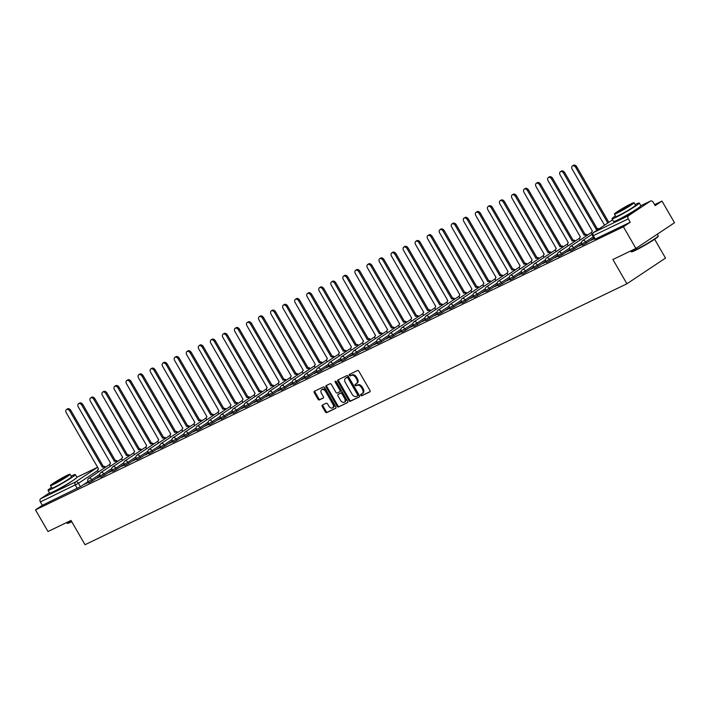 <?xml version="1.0" encoding="UTF-8"?>
<svg xmlns="http://www.w3.org/2000/svg" width="710" height="710" viewBox="0 0 710 710"><rect width="100%" height="100%" fill="white"/><g stroke="black" fill="none" stroke-linecap="round" stroke-linejoin="round"><path stroke-width="1.06" d="M360.804 395.266A0.87 0.586 -123.7 0 0 361.763 395.763L369.821 391.885A1.234 0.834 -123.7 0 0 369.954 390.456L358.861 371.223A1.234 0.834 -123.7 0 0 357.485 370.522L349.427 374.401A0.87 0.586 -123.7 0 0 350.296 375.892L351.335 375.395A3.958 2.68 -123.7 0 1 355.737 377.64L356.66 379.246A3.958 2.68 -123.7 0 1 356.429 383.711A3.958 2.68 -123.7 0 1 356.207 383.835L355.169 384.332A0.87 0.586 -123.7 0 0 356.029 385.832L357.068 385.326A3.958 2.68 -123.7 0 1 361.47 387.58L362.393 389.178A3.958 2.68 -123.7 0 1 362.162 393.642A3.958 2.68 -123.7 0 1 361.94 393.766L360.902 394.263A0.87 0.586 -123.7 0 0 360.804 395.266M361.461 393.997A0.87 0.586 -123.7 0 0 362.535 395.248L370.087 391.609M349.986 374.135A0.87 0.586 -123.7 0 0 351.068 375.386L352.107 374.88L351.335 375.395M355.719 384.066A0.87 0.586 -123.7 0 0 356.802 385.317L357.84 384.811L357.068 385.326M619.821 218.911A9.825 0.683 -30 0 0 621.516 218.156A9.825 0.683 -30 0 0 635.503 209.849M55.85 490.459A9.825 0.683 -30 0 0 57.537 489.714A9.825 0.683 -30 0 0 71.532 481.407M322.384 405.099A1.234 0.834 -123.7 0 0 322.242 406.537L325.358 411.924A1.234 0.834 -123.7 0 0 326.733 412.634L335.67 408.321A1.234 0.834 -123.7 0 0 335.812 406.892L324.719 387.669A1.234 0.834 -123.7 0 0 323.343 386.959L314.397 391.272A1.234 0.834 -123.7 0 0 314.255 392.701L318.018 399.215A1.234 0.834 -123.7 0 0 319.393 399.925L323.219 398.079A1.234 0.834 -123.7 0 0 323.361 396.642L321.497 393.411A3.31 2.236 -123.7 0 1 321.692 389.683A3.31 2.236 -123.7 0 1 325.553 391.458L332.857 404.123A3.31 2.236 -123.7 0 1 332.662 407.851A3.31 2.236 -123.7 0 1 328.801 406.067L327.585 403.963A1.234 0.834 -123.7 0 0 326.209 403.262L322.384 405.099M628.581 215.662L650.422 201.116A2.52 1.846 64.3 0 1 650.582 201.019A2.52 1.846 64.3 0 1 653.218 202.261L655.17 205.634L661.995 201.09L674.5 222.745L635.911 248.438L612.908 259.514L626.912 283.787L85.022 544.703L71.009 520.439L48.005 531.524L35.5 509.869L623.416 226.783L630.24 222.239L628.297 218.866L592.681 235.933L594.625 239.314L595.264 239.075L593.32 235.702A2.52 1.846 64.3 0 1 593.604 232.498L628.581 215.662A2.52 1.846 64.3 0 0 628.297 218.866M635.911 248.438L623.416 226.783M348.93 400.582A1.234 0.834 -123.7 0 0 350.305 401.283L359.242 396.979A1.234 0.834 -123.7 0 0 359.384 395.541L348.282 376.318A1.234 0.834 -123.7 0 0 346.915 375.617L337.969 379.921A1.234 0.834 -123.7 0 0 337.827 381.35L348.93 400.582L349.702 400.067A1.234 0.834 -123.7 0 0 351.068 400.768L359.517 396.704M347.456 402.65L338.519 406.954A1.234 0.834 -123.7 0 1 337.143 406.253L326.041 387.03A1.234 0.834 -123.7 0 1 326.183 385.592L330.008 383.755A1.234 0.834 -123.7 0 1 331.384 384.456L335.883 392.248A1.234 0.834 -123.7 0 0 337.259 392.958L339.797 391.734A1.234 0.834 -123.7 0 0 339.939 390.296L335.253 382.184A0.87 0.586 -123.7 0 1 336.318 381.669L347.598 401.221A1.234 0.834 -123.7 0 1 347.456 402.65L347.589 402.561M87.987 481.646L80.399 486.705L78.446 483.332L40.381 501.943A2.52 1.846 -115.7 0 1 40.665 498.74L49.505 492.855M661.995 201.09L654.602 204.649M654.638 239.27L665.501 258.094L626.912 283.787M35.5 509.869L42.334 505.316L40.381 501.943M594.217 238.604L591.19 240.273M591.093 240.104L594.314 238.764M582.173 244.4L579.147 246.068M579.049 245.908L582.271 244.568M570.13 250.204L567.095 251.873M566.997 251.704L570.219 250.364M558.078 255.999L555.051 257.677M554.954 257.508L558.175 256.168M546.034 261.804L543.008 263.472M542.91 263.303L546.132 261.963M533.991 267.599L530.965 269.276M530.867 269.108L534.089 267.768M521.948 273.403L518.912 275.072M518.815 274.903L522.036 273.572M509.895 279.199L506.869 280.876M506.771 280.707L509.993 279.367M497.852 285.003L494.826 286.671M494.728 286.503L497.95 285.171M485.809 290.798L482.782 292.476M482.685 292.307L485.906 290.967M473.765 296.602L470.73 298.271M470.641 298.102L473.854 296.771M461.713 302.398L458.687 304.075M458.589 303.907L461.811 302.567M449.67 308.202L446.643 309.871M446.546 309.702L449.767 308.371M437.626 313.998L434.6 315.675M434.502 315.506L437.724 314.166M425.583 319.802L422.548 321.47M422.459 321.302L425.68 319.97M413.531 325.597L410.504 327.274M410.407 327.106L413.628 325.766M401.487 331.401L398.461 333.07M398.363 332.901L401.585 331.57M389.444 337.197L386.417 338.874M386.32 338.705L389.541 337.365M377.4 343.001L374.365 344.669M374.276 344.501L377.498 343.17M365.348 348.796L362.322 350.474M362.224 350.305L365.446 348.965M353.305 354.601L350.279 356.269M350.181 356.101L353.402 354.769M341.261 360.396L338.235 362.073M338.137 361.905L341.359 360.565M329.218 366.2L326.183 367.869M326.094 367.7L329.316 366.369M317.166 371.996L314.139 373.673M314.042 373.504L317.264 372.164M305.123 377.8L302.096 379.468M301.998 379.3L305.22 377.968M293.079 383.595L290.053 385.273M289.955 385.104L293.177 383.764M281.036 389.399L278.009 391.068M277.912 390.908L281.133 389.568M268.992 395.195L265.957 396.872M265.859 396.704L269.081 395.363M256.94 400.999L253.914 402.668M253.816 402.508L257.038 401.168M244.897 406.803L241.87 408.472M241.773 408.303L244.994 406.963M232.853 412.599L229.827 414.267M229.729 414.108L232.951 412.767M220.81 418.403L217.775 420.071M217.677 419.903L220.899 418.563M208.758 424.198L205.731 425.867M205.634 425.707L208.855 424.367M196.714 430.003L193.688 431.671M193.59 431.502L196.812 430.162M184.671 435.798L181.645 437.466M181.547 437.307L184.769 435.967M172.628 441.602L169.592 443.271M169.495 443.102L172.716 441.762M160.575 447.398L157.549 449.066M157.451 448.906L160.673 447.566M148.532 453.202L145.506 454.87M145.408 454.702L148.63 453.362M136.489 458.997L133.462 460.675M133.365 460.506L136.586 459.166M124.445 464.801L121.41 466.47M121.321 466.301L124.543 464.961M112.393 470.597L109.367 472.274M109.269 472.106L112.491 470.766M100.35 476.401L97.323 478.07M97.226 477.901L100.447 476.561M100.03 475.851L92.442 480.901L91.75 479.711L88.022 481.708L88.714 482.906L92.442 480.901M112.082 470.047L104.485 475.105L103.793 473.907L100.066 475.913L100.758 477.111L104.485 475.105M124.126 464.251L116.529 469.301L115.837 468.112L112.118 470.109L112.81 471.307L116.529 469.301M136.169 458.447L128.581 463.506L127.889 462.308L124.161 464.313L124.853 465.511L128.581 463.506M148.213 452.652L140.624 457.702L139.932 456.503L136.205 458.509L136.897 459.707L140.624 457.702M160.265 446.847L152.668 451.906L151.976 450.708L148.248 452.714L148.94 453.912L152.668 451.906M172.308 441.052L164.711 446.102L164.019 444.904L160.3 446.909L160.993 448.108L164.711 446.102M184.351 435.248L176.763 440.306L176.071 439.108L172.344 441.114L173.036 442.312L176.763 440.306M196.395 429.452L188.807 434.502L188.114 433.304L184.387 435.31L185.079 436.508L188.807 434.502M208.447 423.648L200.85 428.707L200.158 427.509L196.43 429.514L197.123 430.704L200.85 428.707M220.49 417.844L212.893 422.903L212.201 421.704L208.483 423.71L209.166 424.908L212.893 422.903M232.534 412.048L224.946 417.107L224.254 415.909L220.526 417.915L221.218 419.104L224.946 417.107M244.577 406.244L236.989 411.303L236.297 410.105L232.569 412.111L233.262 413.309L236.989 411.303M256.63 400.449L249.032 405.508L248.34 404.309L244.613 406.315L245.305 407.505L249.032 405.508M268.673 394.645L261.076 399.703L260.384 398.505L256.665 400.511L257.348 401.709L261.076 399.703M280.716 388.849L273.119 393.908L272.436 392.71L268.708 394.716L269.401 395.905L273.119 393.908M292.76 383.045L285.171 388.104L284.479 386.906L280.752 388.911L281.444 390.109L285.171 388.104M304.812 377.25L297.215 382.308L296.523 381.11L292.795 383.116L293.487 384.305L297.215 382.308M316.855 371.445L309.258 376.504L308.566 375.306L304.847 377.312L305.531 378.51L309.258 376.504M328.899 365.65L321.302 370.709L320.618 369.511L316.891 371.507L317.583 372.706L321.302 370.709M340.942 359.846L333.354 364.904L332.662 363.706L328.934 365.712L329.626 366.91L333.354 364.904M352.994 354.05L345.397 359.109L344.705 357.911L340.977 359.908L341.67 361.106L345.397 359.109M365.038 348.246L357.441 353.305L356.748 352.107L353.021 354.112L353.713 355.311L357.441 353.305M377.081 342.451L369.484 347.51L368.801 346.311L365.073 348.308L365.765 349.506L369.484 347.51M389.124 336.647L381.536 341.705L380.844 340.507L377.116 342.513L377.809 343.711L381.536 341.705M401.168 330.851L393.58 335.91L392.887 334.712L389.16 336.709L389.852 337.907L393.58 335.91M413.22 325.047L405.623 330.106L404.931 328.908L401.203 330.913L401.895 332.111L405.623 330.106M425.263 319.252L417.666 324.31L416.983 323.112L413.255 325.109L413.948 326.307L417.666 324.31M437.307 313.447L429.719 318.506L429.026 317.308L425.299 319.314L425.991 320.512L429.719 318.506M449.35 307.652L441.762 312.711L441.07 311.512L437.342 313.509L438.034 314.707L441.762 312.711M461.402 301.848L453.805 306.906L453.113 305.708L449.386 307.714L450.078 308.912L453.805 306.906M473.446 296.052L465.849 301.102L465.156 299.913L461.438 301.91L462.13 303.108L465.849 301.102M485.489 290.248L477.901 295.307L477.209 294.109L473.481 296.114L474.173 297.312L477.901 295.307M497.532 284.453L489.944 289.502L489.252 288.313L485.525 290.31L486.217 291.508L489.944 289.502M509.585 278.648L501.988 283.707L501.296 282.509L497.568 284.515L498.26 285.713L501.988 283.707M521.628 272.853L514.031 277.903L513.339 276.714L509.62 278.711L510.304 279.909L514.031 277.903M533.672 267.049L526.083 272.108L525.391 270.909L521.664 272.915L522.356 274.113L526.083 272.108M545.715 261.253L538.127 266.303L537.434 265.114L533.707 267.111L534.399 268.309L538.127 266.303M557.767 255.449L550.17 260.508L549.478 259.31L545.75 261.315L546.443 262.514L550.17 260.508M569.81 249.654L562.213 254.704L561.521 253.514L557.803 255.511L558.486 256.709L562.213 254.704M581.854 243.849L574.266 248.908L573.573 247.71L569.846 249.716L570.538 250.914L574.266 248.908M593.897 238.054L586.309 243.104L585.617 241.906L581.889 243.912L582.582 245.11L586.309 243.104M88.306 482.197L84.02 484.477L88.404 482.365M42.334 505.316L80.399 486.705M630.24 222.239L595.264 239.075M362.712 393.251A3.958 2.68 -123.7 0 0 362.934 393.127A3.958 2.68 -123.7 0 0 363.165 388.663L362.393 389.178M357.84 384.811A3.958 2.68 -123.7 0 1 362.242 387.065L363.165 388.663M356.979 383.32A3.958 2.68 -123.7 0 0 357.201 383.196A3.958 2.68 -123.7 0 0 357.432 378.732L356.66 379.246M352.107 374.88A3.958 2.68 -123.7 0 1 356.509 377.134L357.432 378.732M338.466 379.681A1.234 0.834 -123.7 0 0 338.599 380.835L349.702 400.067M357.547 395.878A0.87 0.586 -123.7 0 0 357.645 394.875L347.9 378.004A0.87 0.586 -123.7 0 0 346.942 377.507L345.841 378.039A3.958 2.68 -123.7 0 0 345.619 378.164A3.958 2.68 -123.7 0 0 345.388 382.628L352.053 394.156A3.958 2.68 -123.7 0 0 356.447 396.411L357.547 395.878M357.636 395.825L358.319 395.363A0.87 0.586 -123.7 0 0 358.417 394.361L357.645 394.875M346.196 377.809A3.958 2.68 -123.7 0 1 346.391 377.649A3.958 2.68 -123.7 0 1 346.613 377.525L347.714 376.992A0.87 0.586 -123.7 0 1 348.672 377.489L358.417 394.361M347.731 402.375L338.519 406.954M326.68 385.352A1.234 0.834 -123.7 0 0 326.813 386.515L337.916 405.738A1.234 0.834 -123.7 0 0 339.291 406.439M339.93 391.645L340.569 391.219A1.234 0.834 -123.7 0 0 340.711 389.79L336.025 381.669L335.253 382.184M335.874 381.226A0.87 0.586 -123.7 0 0 336.025 381.669M340.56 400.342A3.31 2.236 -123.7 0 0 344.421 402.117A3.31 2.236 -123.7 0 0 344.607 398.39L342.034 393.935A1.234 0.834 -123.7 0 0 340.658 393.225L338.12 394.449A1.234 0.834 -123.7 0 0 337.978 395.887L340.56 400.342M344.421 402.117L345.193 401.603A3.31 2.236 -123.7 0 0 345.38 397.875L344.607 398.39M338.768 394.023A1.234 0.834 -123.7 0 1 338.892 393.935L341.43 392.71A1.234 0.834 -123.7 0 1 342.806 393.42L345.38 397.875M332.662 407.851L333.434 407.336A3.31 2.236 -123.7 0 0 333.629 403.608L332.857 404.123M321.692 389.683L322.464 389.169A3.31 2.236 -123.7 0 1 326.325 390.944L333.629 403.608M314.894 391.033A1.234 0.834 -123.7 0 0 315.027 392.186L318.79 398.7A1.234 0.834 -123.7 0 0 320.166 399.411L323.494 397.804M322.881 404.86A1.234 0.834 -123.7 0 0 323.014 406.022L326.13 411.418A1.234 0.834 -123.7 0 0 327.505 412.12L335.945 408.055M607.813 223.029L575.766 167.516A2.893 1.961 -123.7 0 0 572.384 165.963A2.893 1.961 -123.7 0 0 572.216 169.228L604.538 225.212M572.384 165.963L573.387 165.297A2.893 1.961 56.3 0 1 576.769 166.85L608.816 222.354M597.953 229.596A2.52 1.704 -123.7 0 0 596.187 229.303L563.722 173.32A2.893 1.961 -123.7 0 0 560.341 171.758A2.893 1.961 -123.7 0 0 560.163 175.024L592.406 231.123A2.52 1.704 -123.7 0 0 592.264 231.203A2.52 1.704 -123.7 0 0 592.122 234.043L592.211 234.202M560.341 171.758L561.344 171.092A2.893 1.961 56.3 0 1 564.725 172.645L597.19 228.638A2.52 1.704 56.3 0 1 598.956 228.922M597.074 228.691L596.072 229.357M586.424 235.835A2.52 1.704 -123.7 0 0 584.144 235.099L551.67 179.115A2.893 1.961 -123.7 0 0 548.289 177.562A2.893 1.961 -123.7 0 0 548.12 180.828L580.363 236.927A2.52 1.704 -123.7 0 0 580.221 237.007A2.52 1.704 -123.7 0 0 580.07 239.847L580.168 240.007M548.289 177.562L549.291 176.896A2.893 1.961 56.3 0 1 552.682 178.45L585.147 234.433A2.52 1.704 56.3 0 1 587.427 235.17M585.031 234.486L584.028 235.161M658.259 235.96L658.126 236.474A15.363 1.065 150 0 1 649.73 242.394A15.363 1.065 150 0 1 635.397 250.346A15.363 1.065 150 0 1 631.572 251.802L631.057 251.668A15.744 1.092 -30 0 0 634.98 250.168A15.744 1.092 -30 0 0 649.659 242.03A15.744 1.092 -30 0 0 658.259 235.96A15.744 1.092 -30 0 0 658.259 235.88L657.291 234.202M630.622 250.985L630.986 251.624A15.744 1.092 -30 0 0 631.057 251.668M615.455 215.902A15.744 1.092 -30 0 0 612.011 218.76A15.744 1.092 -30 0 0 616.005 217.313A15.744 1.092 -30 0 0 631.119 208.9A15.744 1.092 -30 0 0 639.284 203.016A15.744 1.092 -30 0 0 635.29 204.462A15.744 1.092 -30 0 0 635.086 204.56M612.011 218.76L613.582 221.476A15.744 1.092 -30 0 0 617.576 220.029A15.744 1.092 -30 0 0 632.69 211.615A15.744 1.092 -30 0 0 640.855 205.731L650.422 201.116M634.021 202.714L635.468 205.217A11.333 0.781 150 0 1 629.592 209.45A11.333 0.781 150 0 1 618.703 215.512A11.333 0.781 150 0 1 615.827 216.55L614.39 214.047A11.333 0.781 -30 0 0 617.256 213.009A11.333 0.781 -30 0 0 628.146 206.947A11.333 0.781 -30 0 0 634.021 202.714A11.333 0.781 -30 0 0 631.146 203.761A11.333 0.781 -30 0 0 620.265 209.814A11.333 0.781 -30 0 0 614.39 214.047M619.723 211.367A7.304 0.506 -30 0 0 626.744 207.462A7.304 0.506 -30 0 0 630.533 204.728A7.304 0.506 -30 0 0 628.678 205.403A7.304 0.506 -30 0 0 621.667 209.308A7.304 0.506 -30 0 0 617.878 212.033A7.304 0.506 -30 0 0 619.723 211.367M71.763 521.735A15.363 1.065 150 0 1 71.417 521.903A15.363 1.065 150 0 1 67.592 523.359L67.077 523.226A15.744 1.092 -30 0 0 71 521.726A15.744 1.092 -30 0 0 71.586 521.442M66.642 522.542L67.006 523.172A15.744 1.092 -30 0 0 67.077 523.226M51.475 487.45A15.744 1.092 -30 0 0 48.04 490.317A15.744 1.092 -30 0 0 52.025 488.862A15.744 1.092 -30 0 0 67.148 480.457A15.744 1.092 -30 0 0 75.304 474.573A15.744 1.092 -30 0 0 71.319 476.019A15.744 1.092 -30 0 0 71.106 476.117M48.04 490.317L49.611 493.033A15.744 1.092 -30 0 0 53.596 491.586A15.744 1.092 -30 0 0 68.719 483.173A15.744 1.092 -30 0 0 76.875 477.289L97.483 467.358A2.52 1.704 56.3 0 1 97.731 467.269M70.041 474.271L71.488 476.774A11.333 0.781 150 0 1 65.613 481.007A11.333 0.781 150 0 1 54.723 487.069A11.333 0.781 150 0 1 51.857 488.107L50.41 485.604A11.333 0.781 -30 0 0 53.285 484.566A11.333 0.781 -30 0 0 64.166 478.504A11.333 0.781 -30 0 0 70.041 474.271A11.333 0.781 -30 0 0 67.175 475.309A11.333 0.781 -30 0 0 56.285 481.371A11.333 0.781 -30 0 0 50.41 485.604M55.753 482.915A7.304 0.506 -30 0 0 62.764 479.019A7.304 0.506 -30 0 0 66.554 476.286A7.304 0.506 -30 0 0 64.699 476.96A7.304 0.506 -30 0 0 57.688 480.865A7.304 0.506 -30 0 0 53.898 483.59A7.304 0.506 -30 0 0 55.753 482.915M574.381 241.64A2.52 1.704 -123.7 0 0 572.1 240.903L539.627 184.919A2.893 1.961 -123.7 0 0 536.245 183.357A2.893 1.961 -123.7 0 0 536.077 186.623L568.319 242.722A2.52 1.704 -123.7 0 0 568.178 242.802A2.52 1.704 -123.7 0 0 568.027 245.642L568.124 245.802M536.245 183.357L537.248 182.692A2.893 1.961 56.3 0 1 540.629 184.245L573.103 240.237A2.52 1.704 56.3 0 1 575.384 240.974M572.988 240.291L571.985 240.956M562.338 247.435A2.52 1.704 -123.7 0 0 560.057 246.698L527.583 190.715A2.893 1.961 -123.7 0 0 524.202 189.162A2.893 1.961 -123.7 0 0 524.033 192.428L556.267 248.527A2.52 1.704 -123.7 0 0 556.134 248.606A2.52 1.704 -123.7 0 0 555.983 251.446L556.072 251.606M524.202 189.162L525.205 188.496A2.893 1.961 56.3 0 1 528.586 190.049L561.06 246.033A2.52 1.704 56.3 0 1 563.341 246.769M560.944 246.086L559.941 246.761M550.285 253.239A2.52 1.704 -123.7 0 0 548.005 252.503L515.54 196.519A2.893 1.961 -123.7 0 0 512.159 194.957A2.893 1.961 -123.7 0 0 511.99 198.223L544.224 254.322A2.52 1.704 -123.7 0 0 544.082 254.402A2.52 1.704 -123.7 0 0 543.94 257.242L544.029 257.402M512.159 194.957L513.161 194.291A2.893 1.961 56.3 0 1 516.543 195.845L549.007 251.837A2.52 1.704 56.3 0 1 551.288 252.574M548.892 251.89L547.889 252.556M538.242 259.035A2.52 1.704 -123.7 0 0 535.961 258.298L503.497 202.315A2.893 1.961 -123.7 0 0 500.106 200.761A2.893 1.961 -123.7 0 0 499.938 204.027L532.18 260.126A2.52 1.704 -123.7 0 0 532.038 260.206A2.52 1.704 -123.7 0 0 531.888 263.046L531.985 263.206M500.106 200.761L501.118 200.096A2.893 1.961 56.3 0 1 504.499 201.649L536.964 257.632A2.52 1.704 56.3 0 1 539.245 258.369M536.849 257.686L535.846 258.36M526.199 264.839A2.52 1.704 -123.7 0 0 523.918 264.102L491.444 208.119A2.893 1.961 -123.7 0 0 488.063 206.557A2.893 1.961 -123.7 0 0 487.894 209.832L520.137 265.922A2.52 1.704 -123.7 0 0 519.995 266.002A2.52 1.704 -123.7 0 0 519.844 268.841L519.942 269.001M488.063 206.557L489.066 205.891A2.893 1.961 56.3 0 1 492.447 207.453L524.921 263.437A2.52 1.704 56.3 0 1 527.202 264.173M524.805 263.49L523.803 264.155M514.155 270.634A2.52 1.704 -123.7 0 0 511.874 269.898L479.401 213.914A2.893 1.961 -123.7 0 0 476.019 212.361A2.893 1.961 -123.7 0 0 475.851 215.627L508.085 271.726A2.52 1.704 -123.7 0 0 507.952 271.806A2.52 1.704 -123.7 0 0 507.801 274.646L507.898 274.805M476.019 212.361L477.022 211.695A2.893 1.961 56.3 0 1 480.404 213.248L512.877 269.232A2.52 1.704 56.3 0 1 515.158 269.969M512.762 269.285L511.759 269.96M502.103 276.438A2.52 1.704 -123.7 0 0 499.822 275.702L467.358 219.718A2.893 1.961 -123.7 0 0 463.976 218.156A2.893 1.961 -123.7 0 0 463.808 221.431L496.041 277.521A2.52 1.704 -123.7 0 0 495.899 277.601A2.52 1.704 -123.7 0 0 495.757 280.441L495.846 280.601M463.976 218.156L464.979 217.491A2.893 1.961 56.3 0 1 468.36 219.053L500.825 275.036A2.52 1.704 56.3 0 1 503.106 275.773M500.71 275.089L499.707 275.755M490.06 282.234A2.52 1.704 -123.7 0 0 487.779 281.497L455.314 225.514A2.893 1.961 -123.7 0 0 451.933 223.961A2.893 1.961 -123.7 0 0 451.755 227.227L483.998 283.325A2.52 1.704 -123.7 0 0 483.856 283.405A2.52 1.704 -123.7 0 0 483.705 286.245L483.803 286.405M451.933 223.961L452.936 223.295A2.893 1.961 56.3 0 1 456.317 224.848L488.782 280.832A2.52 1.704 56.3 0 1 491.063 281.568M488.666 280.885L487.663 281.559M478.016 288.038A2.52 1.704 -123.7 0 0 475.735 287.302L443.262 231.318A2.893 1.961 -123.7 0 0 439.88 229.765A2.893 1.961 -123.7 0 0 439.712 233.031L471.955 289.121A2.52 1.704 -123.7 0 0 471.813 289.201A2.52 1.704 -123.7 0 0 471.662 292.041L471.759 292.209M439.88 229.765L440.883 229.09A2.893 1.961 56.3 0 1 444.265 230.652L476.738 286.636A2.52 1.704 56.3 0 1 479.019 287.373M476.623 286.689L475.62 287.355M465.973 293.833A2.52 1.704 -123.7 0 0 463.692 293.097L431.218 237.113A2.893 1.961 -123.7 0 0 427.837 235.56A2.893 1.961 -123.7 0 0 427.668 238.826L459.903 294.925A2.52 1.704 -123.7 0 0 459.769 295.005A2.52 1.704 -123.7 0 0 459.618 297.845L459.716 298.005M427.837 235.56L428.84 234.895A2.893 1.961 56.3 0 1 432.221 236.448L464.695 292.431A2.52 1.704 56.3 0 1 466.976 293.168M464.58 292.484L463.577 293.159M453.921 299.638A2.52 1.704 -123.7 0 0 451.64 298.901L419.175 242.918A2.893 1.961 -123.7 0 0 415.794 241.364A2.893 1.961 -123.7 0 0 415.625 244.63L447.859 300.72A2.52 1.704 -123.7 0 0 447.717 300.8A2.52 1.704 -123.7 0 0 447.575 303.64L447.664 303.809M415.794 241.364L416.797 240.69A2.893 1.961 56.3 0 1 420.178 242.252L452.652 298.236A2.52 1.704 56.3 0 1 454.933 298.972M452.527 298.289L451.524 298.954M441.877 305.433A2.52 1.704 -123.7 0 0 439.596 304.705L407.132 248.713A2.893 1.961 -123.7 0 0 403.75 247.16A2.893 1.961 -123.7 0 0 403.573 250.426L435.816 306.525A2.52 1.704 -123.7 0 0 435.674 306.605A2.52 1.704 -123.7 0 0 435.532 309.445L435.62 309.604M403.75 247.16L404.753 246.494A2.893 1.961 56.3 0 1 408.135 248.047L440.599 304.031A2.52 1.704 56.3 0 1 442.88 304.767M440.484 304.093L439.481 304.759M429.834 311.237A2.52 1.704 -123.7 0 0 427.553 310.501L395.079 254.517A2.893 1.961 -123.7 0 0 391.698 252.964A2.893 1.961 -123.7 0 0 391.529 256.23L423.772 312.32A2.52 1.704 -123.7 0 0 423.63 312.4A2.52 1.704 -123.7 0 0 423.479 315.24L423.577 315.409M391.698 252.964L392.701 252.29A2.893 1.961 56.3 0 1 396.082 253.852L428.556 309.835A2.52 1.704 56.3 0 1 430.837 310.572M428.441 309.888L427.438 310.554M417.791 317.033A2.52 1.704 -123.7 0 0 415.51 316.305L383.036 260.313A2.893 1.961 -123.7 0 0 379.655 258.76A2.893 1.961 -123.7 0 0 379.486 262.026L411.72 318.124A2.52 1.704 -123.7 0 0 411.587 318.204A2.52 1.704 -123.7 0 0 411.436 321.044L411.534 321.204M379.655 258.76L380.658 258.094A2.893 1.961 56.3 0 1 384.039 259.647L416.513 315.63A2.52 1.704 56.3 0 1 418.793 316.367M416.397 315.693L415.394 316.358M405.747 322.837A2.52 1.704 -123.7 0 0 403.466 322.1L370.993 266.117A2.893 1.961 -123.7 0 0 367.611 264.564A2.893 1.961 -123.7 0 0 367.443 267.83L399.677 323.92A2.52 1.704 -123.7 0 0 399.535 324A2.52 1.704 -123.7 0 0 399.393 326.84L399.481 327.008M367.611 264.564L368.614 263.889A2.893 1.961 56.3 0 1 371.996 265.451L404.469 321.435A2.52 1.704 56.3 0 1 406.75 322.171M404.354 321.488L403.342 322.154M393.695 328.641A2.52 1.704 -123.7 0 0 391.414 327.905L358.949 271.912A2.893 1.961 -123.7 0 0 355.568 270.359A2.893 1.961 -123.7 0 0 355.39 273.625L387.633 329.724A2.52 1.704 -123.7 0 0 387.491 329.804A2.52 1.704 -123.7 0 0 387.349 332.644L387.438 332.804M355.568 270.359L356.571 269.693A2.893 1.961 56.3 0 1 359.952 271.247L392.417 327.23A2.52 1.704 56.3 0 1 394.698 327.967M392.302 327.292L391.299 327.958M381.652 334.437A2.52 1.704 -123.7 0 0 379.371 333.7L346.897 277.716A2.893 1.961 -123.7 0 0 343.516 276.163A2.893 1.961 -123.7 0 0 343.347 279.429L375.59 335.519A2.52 1.704 -123.7 0 0 375.448 335.599A2.52 1.704 -123.7 0 0 375.297 338.439L375.395 338.608M343.516 276.163L344.519 275.489A2.893 1.961 56.3 0 1 347.9 277.051L380.374 333.034A2.52 1.704 56.3 0 1 382.654 333.771M380.258 333.088L379.255 333.753M369.608 340.241A2.52 1.704 -123.7 0 0 367.327 339.504L334.854 283.512A2.893 1.961 -123.7 0 0 331.472 281.959A2.893 1.961 -123.7 0 0 331.304 285.225L363.538 341.324A2.52 1.704 -123.7 0 0 363.405 341.404A2.52 1.704 -123.7 0 0 363.254 344.243L363.351 344.403M331.472 281.959L332.475 281.293A2.893 1.961 56.3 0 1 335.857 282.846L368.33 338.83A2.52 1.704 56.3 0 1 370.611 339.566M368.215 338.892L367.212 339.558M357.565 346.036A2.52 1.704 -123.7 0 0 355.284 345.3L322.81 289.316A2.893 1.961 -123.7 0 0 319.429 287.763A2.893 1.961 -123.7 0 0 319.26 291.029L351.494 347.119A2.52 1.704 -123.7 0 0 351.352 347.199A2.52 1.704 -123.7 0 0 351.21 350.039L351.299 350.207M319.429 287.763L320.432 287.089A2.893 1.961 56.3 0 1 323.813 288.65L356.287 344.634A2.52 1.704 56.3 0 1 358.568 345.371M356.171 344.687L355.169 345.353M345.513 351.84A2.52 1.704 -123.7 0 0 343.232 351.104L310.767 295.12A2.893 1.961 -123.7 0 0 307.386 293.558A2.893 1.961 -123.7 0 0 307.208 296.824L339.451 352.923A2.52 1.704 -123.7 0 0 339.309 353.003A2.52 1.704 -123.7 0 0 339.167 355.843L339.256 356.003M307.386 293.558L308.389 292.893A2.893 1.961 56.3 0 1 311.77 294.446L344.235 350.429A2.52 1.704 56.3 0 1 346.515 351.166M344.119 350.491L343.116 351.157M333.469 357.636A2.52 1.704 -123.7 0 0 331.188 356.899L298.715 300.916A2.893 1.961 -123.7 0 0 295.333 299.363A2.893 1.961 -123.7 0 0 295.165 302.629L327.408 358.719A2.52 1.704 -123.7 0 0 327.266 358.798A2.52 1.704 -123.7 0 0 327.115 361.639L327.212 361.807M295.333 299.363L296.336 298.688A2.893 1.961 56.3 0 1 299.718 300.25L332.191 356.234A2.52 1.704 56.3 0 1 334.472 356.97M332.076 356.287L331.073 356.952M321.426 363.44A2.52 1.704 -123.7 0 0 319.145 362.703L286.671 306.72A2.893 1.961 -123.7 0 0 283.29 305.158A2.893 1.961 -123.7 0 0 283.121 308.424L315.364 364.523A2.52 1.704 -123.7 0 0 315.222 364.603A2.52 1.704 -123.7 0 0 315.071 367.443L315.169 367.602M283.29 305.158L284.293 304.492A2.893 1.961 56.3 0 1 287.674 306.045L320.148 362.029A2.52 1.704 56.3 0 1 322.429 362.766M320.033 362.091L319.03 362.757M309.382 369.236A2.52 1.704 -123.7 0 0 307.102 368.499L274.628 312.515A2.893 1.961 -123.7 0 0 271.247 310.962A2.893 1.961 -123.7 0 0 271.078 314.228L303.312 370.318A2.52 1.704 -123.7 0 0 303.179 370.398A2.52 1.704 -123.7 0 0 303.028 373.238L303.117 373.407M271.247 310.962L272.249 310.288A2.893 1.961 56.3 0 1 275.631 311.85L308.105 367.833A2.52 1.704 56.3 0 1 310.385 368.57M307.989 367.886L306.986 368.552M297.33 375.04A2.52 1.704 -123.7 0 0 295.049 374.303L262.585 318.32A2.893 1.961 -123.7 0 0 259.203 316.758A2.893 1.961 -123.7 0 0 259.026 320.024L291.269 376.123A2.52 1.704 -123.7 0 0 291.127 376.202A2.52 1.704 -123.7 0 0 290.985 379.042L291.073 379.202M259.203 316.758L260.206 316.092A2.893 1.961 56.3 0 1 263.587 317.645L296.052 373.629A2.52 1.704 56.3 0 1 298.333 374.365M295.937 373.691L294.934 374.356M285.287 380.835A2.52 1.704 -123.7 0 0 283.006 380.098L250.532 324.115A2.893 1.961 -123.7 0 0 247.151 322.562A2.893 1.961 -123.7 0 0 246.982 325.828L279.225 381.918A2.52 1.704 -123.7 0 0 279.083 381.998A2.52 1.704 -123.7 0 0 278.932 384.838L279.03 385.006M247.151 322.562L248.154 321.887A2.893 1.961 56.3 0 1 251.535 323.449L284.009 379.433A2.52 1.704 56.3 0 1 286.29 380.169M283.893 379.486L282.891 380.152M273.243 386.639A2.52 1.704 -123.7 0 0 270.963 385.903L238.489 329.919A2.893 1.961 -123.7 0 0 235.108 328.357A2.893 1.961 -123.7 0 0 234.939 331.623L267.182 387.722A2.52 1.704 -123.7 0 0 267.04 387.802A2.52 1.704 -123.7 0 0 266.889 390.642L266.987 390.802M235.108 328.357L236.111 327.692A2.893 1.961 56.3 0 1 239.492 329.245L271.965 385.228A2.52 1.704 56.3 0 1 274.246 385.965M271.85 385.29L270.847 385.956M261.2 392.435A2.52 1.704 -123.7 0 0 258.919 391.698L226.446 335.715A2.893 1.961 -123.7 0 0 223.064 334.161A2.893 1.961 -123.7 0 0 222.896 337.427L255.13 393.517A2.52 1.704 -123.7 0 0 254.996 393.597A2.52 1.704 -123.7 0 0 254.846 396.437L254.934 396.606M223.064 334.161L224.067 333.487A2.893 1.961 56.3 0 1 227.448 335.049L259.922 391.033A2.52 1.704 56.3 0 1 262.203 391.769M259.807 391.086L258.804 391.751M249.148 398.239A2.52 1.704 -123.7 0 0 246.867 397.502L214.402 341.519A2.893 1.961 -123.7 0 0 211.021 339.957A2.893 1.961 -123.7 0 0 210.852 343.223L243.086 399.322A2.52 1.704 -123.7 0 0 242.944 399.402A2.52 1.704 -123.7 0 0 242.802 402.242L242.891 402.401M211.021 339.957L212.024 339.291A2.893 1.961 56.3 0 1 215.405 340.844L247.87 396.828A2.52 1.704 56.3 0 1 250.151 397.564M247.755 396.89L246.752 397.556M237.105 404.034A2.52 1.704 -123.7 0 0 234.824 403.298L202.35 347.314A2.893 1.961 -123.7 0 0 198.969 345.761A2.893 1.961 -123.7 0 0 198.8 349.027L231.043 405.126A2.52 1.704 -123.7 0 0 230.901 405.197A2.52 1.704 -123.7 0 0 230.75 408.046L230.848 408.206M198.969 345.761L199.971 345.095A2.893 1.961 56.3 0 1 203.362 346.649L235.827 402.632A2.52 1.704 56.3 0 1 238.107 403.369M235.711 402.685L234.708 403.36M225.061 409.839A2.52 1.704 -123.7 0 0 222.78 409.102L190.307 353.118A2.893 1.961 -123.7 0 0 186.925 351.556A2.893 1.961 -123.7 0 0 186.757 354.822L218.999 410.921A2.52 1.704 -123.7 0 0 218.857 411.001A2.52 1.704 -123.7 0 0 218.707 413.841L218.804 414.001M186.925 351.556L187.928 350.891A2.893 1.961 56.3 0 1 191.309 352.444L223.783 408.427A2.52 1.704 56.3 0 1 226.064 409.164M223.668 408.49L222.665 409.155M213.018 415.634A2.52 1.704 -123.7 0 0 210.737 414.897L178.263 358.914A2.893 1.961 -123.7 0 0 174.882 357.361A2.893 1.961 -123.7 0 0 174.713 360.627L206.947 416.726A2.52 1.704 -123.7 0 0 206.814 416.805A2.52 1.704 -123.7 0 0 206.663 419.645L206.752 419.805M174.882 357.361L175.885 356.695A2.893 1.961 56.3 0 1 179.266 358.248L211.74 414.232A2.52 1.704 56.3 0 1 214.021 414.968M211.624 414.285L210.621 414.959M200.965 421.438A2.52 1.704 -123.7 0 0 198.685 420.702L166.22 364.718A2.893 1.961 -123.7 0 0 162.838 363.156A2.893 1.961 -123.7 0 0 162.67 366.422L194.904 422.521A2.52 1.704 -123.7 0 0 194.762 422.601A2.52 1.704 -123.7 0 0 194.62 425.441L194.709 425.601M162.838 363.156L163.841 362.49A2.893 1.961 56.3 0 1 167.223 364.044L199.688 420.036A2.52 1.704 56.3 0 1 201.968 420.764M199.572 420.089L198.569 420.755M188.922 427.234A2.52 1.704 -123.7 0 0 186.641 426.497L154.177 370.514A2.893 1.961 -123.7 0 0 150.786 368.96A2.893 1.961 -123.7 0 0 150.618 372.226L182.86 428.325A2.52 1.704 -123.7 0 0 182.718 428.405A2.52 1.704 -123.7 0 0 182.568 431.245L182.665 431.405M150.786 368.96L151.798 368.295A2.893 1.961 56.3 0 1 155.179 369.848L187.644 425.831A2.52 1.704 56.3 0 1 189.925 426.568M187.529 425.885L186.526 426.559M176.879 433.038A2.52 1.704 -123.7 0 0 174.598 432.301L142.124 376.318A2.893 1.961 -123.7 0 0 138.743 374.756A2.893 1.961 -123.7 0 0 138.574 378.022L170.817 434.121A2.52 1.704 -123.7 0 0 170.675 434.2A2.52 1.704 -123.7 0 0 170.524 437.04L170.622 437.2M138.743 374.756L139.746 374.09A2.893 1.961 56.3 0 1 143.127 375.643L175.601 431.636A2.52 1.704 56.3 0 1 177.882 432.363M175.485 431.689L174.482 432.354M164.835 438.833A2.52 1.704 -123.7 0 0 162.554 438.097L130.081 382.113A2.893 1.961 -123.7 0 0 126.699 380.56A2.893 1.961 -123.7 0 0 126.531 383.826L158.765 439.925A2.52 1.704 -123.7 0 0 158.632 440.005A2.52 1.704 -123.7 0 0 158.481 442.845L158.578 443.005M126.699 380.56L127.702 379.894A2.893 1.961 56.3 0 1 131.084 381.447L163.557 437.431A2.52 1.704 56.3 0 1 165.838 438.168M163.442 437.484L162.439 438.159M152.783 444.637A2.52 1.704 -123.7 0 0 150.502 443.901L118.037 387.917A2.893 1.961 -123.7 0 0 114.656 386.355A2.893 1.961 -123.7 0 0 114.487 389.621L146.721 445.72A2.52 1.704 -123.7 0 0 146.579 445.8A2.52 1.704 -123.7 0 0 146.438 448.64L146.526 448.8M114.656 386.355L115.659 385.69A2.893 1.961 56.3 0 1 119.04 387.243L151.505 443.235A2.52 1.704 56.3 0 1 153.786 443.972M151.39 443.288L150.387 443.954M140.74 450.433A2.52 1.704 -123.7 0 0 138.459 449.696L105.994 393.713A2.893 1.961 -123.7 0 0 102.613 392.16A2.893 1.961 -123.7 0 0 102.435 395.426L134.678 451.524A2.52 1.704 -123.7 0 0 134.536 451.604A2.52 1.704 -123.7 0 0 134.385 454.444L134.483 454.604M102.613 392.16L103.616 391.494A2.893 1.961 56.3 0 1 106.997 393.047L139.462 449.031A2.52 1.704 56.3 0 1 141.743 449.767M139.346 449.084L138.343 449.758M128.696 456.237A2.52 1.704 -123.7 0 0 126.415 455.5L93.942 399.517A2.893 1.961 -123.7 0 0 90.561 397.955A2.893 1.961 -123.7 0 0 90.392 401.221L122.635 457.32A2.52 1.704 -123.7 0 0 122.493 457.4A2.52 1.704 -123.7 0 0 122.342 460.24L122.439 460.399M90.561 397.955L91.563 397.289A2.893 1.961 56.3 0 1 94.945 398.842L127.418 454.835A2.52 1.704 56.3 0 1 129.699 455.572M127.303 454.888L126.3 455.554M116.653 462.032A2.52 1.704 -123.7 0 0 114.372 461.296L81.898 405.312A2.893 1.961 -123.7 0 0 78.517 403.759A2.893 1.961 -123.7 0 0 78.349 407.025L110.582 463.124A2.52 1.704 -123.7 0 0 110.449 463.204A2.52 1.704 -123.7 0 0 110.298 466.044L110.396 466.204M78.517 403.759L79.52 403.094A2.893 1.961 56.3 0 1 82.901 404.647L115.375 460.63A2.52 1.704 56.3 0 1 117.656 461.367M115.26 460.684L114.257 461.358M104.601 467.837A2.52 1.704 -123.7 0 0 102.32 467.1L69.855 411.117A2.893 1.961 -123.7 0 0 66.474 409.555A2.893 1.961 -123.7 0 0 66.305 412.821L98.539 468.919A2.52 1.704 -123.7 0 0 98.397 468.999A2.52 1.704 -123.7 0 0 98.255 471.839L98.344 471.999M66.474 409.555L67.477 408.889A2.893 1.961 56.3 0 1 70.858 410.451L103.332 466.434A2.52 1.704 56.3 0 1 105.612 467.171M103.207 466.488L102.204 467.153M362.535 395.248L361.763 395.763M351.068 375.386L350.296 375.892M356.802 385.317L356.029 385.832M97.811 470.437L78.446 483.332A2.52 1.704 56.3 0 0 75.65 481.895L97.483 467.358A2.52 1.846 -115.7 0 1 97.652 467.26L76.866 477.271M40.665 498.74L75.65 481.895A2.52 1.846 64.3 0 0 75.358 485.099L77.31 488.48M593.462 232.578L612.623 219.816L593.604 232.498A2.52 1.704 -123.7 0 0 593.462 232.578A2.52 2.52 0 0 0 592.681 235.933M99.746 474.386L91.75 479.711A2.52 1.704 56.3 0 0 88.945 478.274A2.52 1.704 56.3 0 0 88.812 478.354A2.52 2.52 0 0 0 88.022 481.708M111.789 468.582L103.793 473.907A2.52 1.704 56.3 0 0 100.997 472.478A2.52 1.704 56.3 0 0 100.855 472.558A2.52 2.52 0 0 0 100.066 475.913M123.842 462.778L115.837 468.112A2.52 1.704 56.3 0 0 113.041 466.674A2.52 1.704 56.3 0 0 112.899 466.754A2.52 2.52 0 0 0 112.118 470.109M135.885 456.983L127.889 462.308A2.52 1.704 56.3 0 0 125.084 460.879A2.52 1.704 56.3 0 0 124.942 460.959A2.52 2.52 0 0 0 124.161 464.313M147.928 451.178L139.932 456.503A2.52 1.704 56.3 0 0 137.128 455.074A2.52 1.704 56.3 0 0 136.995 455.154A2.52 2.52 0 0 0 136.205 458.509M159.972 445.383L151.976 450.708A2.52 1.704 56.3 0 0 149.18 449.279A2.52 1.704 56.3 0 0 149.038 449.359A2.52 2.52 0 0 0 148.248 452.714M172.015 439.579L164.019 444.904A2.52 1.704 56.3 0 0 161.223 443.475A2.52 1.704 56.3 0 0 161.081 443.555A2.52 2.52 0 0 0 160.3 446.909M184.067 433.783L176.071 439.108A2.52 1.704 56.3 0 0 173.267 437.68A2.52 1.704 56.3 0 0 173.125 437.75A2.52 2.52 0 0 0 172.344 441.114M196.111 427.979L188.114 433.304A2.52 1.704 56.3 0 0 185.31 431.875A2.52 1.704 56.3 0 0 185.177 431.955A2.52 2.52 0 0 0 184.387 435.31M208.154 422.184L200.158 427.509A2.52 1.704 56.3 0 0 197.362 426.071A2.52 1.704 56.3 0 0 197.22 426.151A2.52 2.52 0 0 0 196.43 429.514M220.198 416.38L212.201 421.704A2.52 1.704 56.3 0 0 209.406 420.276A2.52 1.704 56.3 0 0 209.264 420.355A2.52 2.52 0 0 0 208.483 423.71M232.25 410.584L224.254 415.909A2.52 1.704 56.3 0 0 221.449 414.471A2.52 1.704 56.3 0 0 221.307 414.551A2.52 2.52 0 0 0 220.526 417.915M244.293 404.78L236.297 410.105A2.52 1.704 56.3 0 0 233.492 408.676A2.52 1.704 56.3 0 0 233.359 408.756A2.52 2.52 0 0 0 232.569 412.111M256.337 398.984L248.34 404.309A2.52 1.704 56.3 0 0 245.545 402.872A2.52 1.704 56.3 0 0 245.403 402.952A2.52 2.52 0 0 0 244.613 406.315M268.38 393.18L260.384 398.505A2.52 1.704 56.3 0 0 257.588 397.076A2.52 1.704 56.3 0 0 257.446 397.156A2.52 2.52 0 0 0 256.665 400.511M280.432 387.385L272.436 392.71A2.52 1.704 56.3 0 0 269.631 391.272A2.52 1.704 56.3 0 0 269.489 391.352A2.52 2.52 0 0 0 268.708 394.716M292.476 381.581L284.479 386.906A2.52 1.704 56.3 0 0 281.675 385.477A2.52 1.704 56.3 0 0 281.542 385.557A2.52 2.52 0 0 0 280.752 388.911M304.519 375.785L296.523 381.11A2.52 1.704 56.3 0 0 293.727 379.673A2.52 1.704 56.3 0 0 293.585 379.752A2.52 2.52 0 0 0 292.795 383.116M316.562 369.981L308.566 375.306A2.52 1.704 56.3 0 0 305.77 373.877A2.52 1.704 56.3 0 0 305.628 373.957A2.52 2.52 0 0 0 304.847 377.312M328.615 364.186L320.618 369.511A2.52 1.704 56.3 0 0 317.814 368.073A2.52 1.704 56.3 0 0 317.672 368.153A2.52 2.52 0 0 0 316.891 371.507M340.658 358.381L332.662 363.706A2.52 1.704 56.3 0 0 329.857 362.277A2.52 1.704 56.3 0 0 329.715 362.357A2.52 2.52 0 0 0 328.934 365.712M352.701 352.586L344.705 357.911A2.52 1.704 56.3 0 0 341.9 356.473A2.52 1.704 56.3 0 0 341.767 356.553A2.52 2.52 0 0 0 340.977 359.908M364.745 346.782L356.748 352.107A2.52 1.704 56.3 0 0 353.953 350.678A2.52 1.704 56.3 0 0 353.811 350.758A2.52 2.52 0 0 0 353.021 354.112M376.797 340.986L368.801 346.311A2.52 1.704 56.3 0 0 365.996 344.874A2.52 1.704 56.3 0 0 365.854 344.953A2.52 2.52 0 0 0 365.073 348.308M388.84 335.182L380.844 340.507A2.52 1.704 56.3 0 0 378.039 339.078A2.52 1.704 56.3 0 0 377.897 339.158A2.52 2.52 0 0 0 377.116 342.513M400.884 329.387L392.887 334.712A2.52 1.704 56.3 0 0 390.083 333.274A2.52 1.704 56.3 0 0 389.95 333.354A2.52 2.52 0 0 0 389.16 336.709M412.927 323.582L404.931 328.908A2.52 1.704 56.3 0 0 402.135 327.479A2.52 1.704 56.3 0 0 401.993 327.558A2.52 2.52 0 0 0 401.203 330.913M424.979 317.787L416.983 323.112A2.52 1.704 56.3 0 0 414.178 321.674A2.52 1.704 56.3 0 0 414.036 321.754A2.52 2.52 0 0 0 413.255 325.109M437.023 311.983L429.026 317.308A2.52 1.704 56.3 0 0 426.222 315.879A2.52 1.704 56.3 0 0 426.08 315.959A2.52 2.52 0 0 0 425.299 319.314M449.066 306.188L441.07 311.512A2.52 1.704 56.3 0 0 438.265 310.075A2.52 1.704 56.3 0 0 438.132 310.155A2.52 2.52 0 0 0 437.342 313.509M461.109 300.383L453.113 305.708A2.52 1.704 56.3 0 0 450.317 304.279A2.52 1.704 56.3 0 0 450.175 304.359A2.52 2.52 0 0 0 449.386 307.714M473.153 294.588L465.156 299.913A2.52 1.704 56.3 0 0 462.361 298.475A2.52 1.704 56.3 0 0 462.219 298.555A2.52 2.52 0 0 0 461.438 301.91M485.205 288.784L477.209 294.109A2.52 1.704 56.3 0 0 474.404 292.68A2.52 1.704 56.3 0 0 474.262 292.76A2.52 2.52 0 0 0 473.481 296.114M497.248 282.988L489.252 288.313A2.52 1.704 56.3 0 0 486.448 286.875A2.52 1.704 56.3 0 0 486.315 286.955A2.52 2.52 0 0 0 485.525 290.31M509.292 277.184L501.296 282.509A2.52 1.704 56.3 0 0 498.5 281.08A2.52 1.704 56.3 0 0 498.358 281.16A2.52 2.52 0 0 0 497.568 284.515M521.335 271.389L513.339 276.714A2.52 1.704 56.3 0 0 510.543 275.276A2.52 1.704 56.3 0 0 510.401 275.356A2.52 2.52 0 0 0 509.62 278.711M533.387 265.584L525.391 270.909A2.52 1.704 56.3 0 0 522.587 269.48A2.52 1.704 56.3 0 0 522.445 269.56A2.52 2.52 0 0 0 521.664 272.915M545.431 259.789L537.434 265.114A2.52 1.704 56.3 0 0 534.63 263.676A2.52 1.704 56.3 0 0 534.497 263.756A2.52 2.52 0 0 0 533.707 267.111M557.474 253.985L549.478 259.31A2.52 1.704 56.3 0 0 546.682 257.881A2.52 1.704 56.3 0 0 546.54 257.961A2.52 2.52 0 0 0 545.75 261.315M569.518 248.18L561.521 253.514A2.52 1.704 56.3 0 0 558.726 252.077A2.52 1.704 56.3 0 0 558.584 252.156A2.52 2.52 0 0 0 557.803 255.511M581.57 242.385L573.573 247.71A2.52 1.704 56.3 0 0 570.769 246.281A2.52 1.704 56.3 0 0 570.627 246.361A2.52 2.52 0 0 0 569.846 249.716M593.205 236.856L585.617 241.906A2.52 1.704 56.3 0 0 582.812 240.477A2.52 1.704 56.3 0 0 582.679 240.557A2.52 2.52 0 0 0 581.889 243.912M362.242 387.065L361.47 387.58M356.509 377.134L355.737 377.64M338.599 380.835L337.827 381.35M351.068 400.768L350.305 401.283M348.672 377.489L347.9 378.004M347.714 376.992L346.942 377.507M346.613 377.525L345.841 378.039M337.916 405.738L337.143 406.253M326.813 386.515L326.041 387.03M340.711 389.79L339.939 390.296M342.806 393.42L342.034 393.935M341.43 392.71L340.658 393.225M338.892 393.935L338.12 394.449M326.325 390.944L325.553 391.458M320.166 399.411L319.393 399.925M318.79 398.7L318.018 399.215M315.027 392.186L314.255 392.701M327.505 412.12L326.733 412.634M326.13 411.418L325.358 411.924M323.014 406.022L322.242 406.537M576.769 166.85L575.766 167.516M597.19 228.638L596.187 229.303M564.725 172.645L563.722 173.32M585.147 234.433L584.144 235.099M552.682 178.45L551.67 179.115M573.103 240.237L572.1 240.903M540.629 184.245L539.627 184.919M561.06 246.033L560.057 246.698M528.586 190.049L527.583 190.715M549.007 251.837L548.005 252.503M516.543 195.845L515.54 196.519M536.964 257.632L535.961 258.298M504.499 201.649L503.497 202.315M524.921 263.437L523.918 264.102M492.447 207.453L491.444 208.119M512.877 269.232L511.874 269.898M480.404 213.248L479.401 213.914M500.825 275.036L499.822 275.702M468.36 219.053L467.358 219.718M488.782 280.832L487.779 281.497M456.317 224.848L455.314 225.514M476.738 286.636L475.735 287.302M444.265 230.652L443.262 231.318M464.695 292.431L463.692 293.097M432.221 236.448L431.218 237.113M452.652 298.236L451.64 298.901M420.178 242.252L419.175 242.918M440.599 304.031L439.596 304.705M408.135 248.047L407.132 248.713M428.556 309.835L427.553 310.501M396.082 253.852L395.079 254.517M416.513 315.63L415.51 316.305M384.039 259.647L383.036 260.313M404.469 321.435L403.466 322.1M371.996 265.451L370.993 266.117M392.417 327.23L391.414 327.905M359.952 271.247L358.949 271.912M380.374 333.034L379.371 333.7M347.9 277.051L346.897 277.716M368.33 338.83L367.327 339.504M335.857 282.846L334.854 283.512M356.287 344.634L355.284 345.3M323.813 288.65L322.81 289.316M344.235 350.429L343.232 351.104M311.77 294.446L310.767 295.12M332.191 356.234L331.188 356.899M299.718 300.25L298.715 300.916M320.148 362.029L319.145 362.703M287.674 306.045L286.671 306.72M308.105 367.833L307.102 368.499M275.631 311.85L274.628 312.515M296.052 373.629L295.049 374.303M263.587 317.645L262.585 318.32M284.009 379.433L283.006 380.098M251.535 323.449L250.532 324.115M271.965 385.228L270.963 385.903M239.492 329.245L238.489 329.919M259.922 391.033L258.919 391.698M227.448 335.049L226.446 335.715M247.87 396.828L246.867 397.502M215.405 340.844L214.402 341.519M235.827 402.632L234.824 403.298M203.362 346.649L202.35 347.314M223.783 408.427L222.78 409.102M191.309 352.444L190.307 353.118M211.74 414.232L210.737 414.897M179.266 358.248L178.263 358.914M199.688 420.036L198.685 420.702M167.223 364.044L166.22 364.718M187.644 425.831L186.641 426.497M155.179 369.848L154.177 370.514M175.601 431.636L174.598 432.301M143.127 375.643L142.124 376.318M163.557 437.431L162.554 438.097M131.084 381.447L130.081 382.113M151.505 443.235L150.502 443.901M119.04 387.243L118.037 387.917M139.462 449.031L138.459 449.696M106.997 393.047L105.994 393.713M127.418 454.835L126.415 455.5M94.945 398.842L93.942 399.517M115.375 460.63L114.372 461.296M82.901 404.647L81.898 405.312M103.332 466.434L102.32 467.1M70.858 410.451L69.855 411.117M582.679 240.557L592.415 234.069M570.627 246.361L591.678 232.339M558.584 252.156L579.635 238.143M546.54 257.961L567.583 243.938M534.497 263.756L555.539 249.742M522.445 269.56L543.496 255.538M510.401 275.356L531.453 261.342M498.358 281.16L519.409 267.137M486.315 286.955L507.357 272.942M474.262 292.76L495.314 278.737M462.219 298.555L483.27 284.541M450.175 304.359L471.227 290.337M438.132 310.155L459.175 296.141M426.08 315.959L447.131 301.936M414.036 321.754L435.088 307.741M401.993 327.558L423.045 313.536M389.95 333.354L410.992 319.34M377.897 339.158L398.949 325.136M365.854 344.953L386.906 330.94M353.811 350.758L374.862 336.735M341.767 356.553L362.81 342.539M329.715 362.357L350.767 348.335M317.672 368.153L338.723 354.139M305.628 373.957L326.68 359.934M293.585 379.752L314.628 365.739M281.542 385.557L302.584 371.534M269.489 391.352L290.541 377.338M257.446 397.156L278.498 383.143M245.403 402.952L266.445 388.938M233.359 408.756L254.402 394.742M221.307 414.551L242.358 400.538M209.264 420.355L230.315 406.342M197.22 426.151L218.272 412.137M185.177 431.955L206.22 417.942M173.125 437.75L194.176 423.737M161.081 443.555L182.133 429.541M149.038 449.359L170.089 435.336M136.995 455.154L158.037 441.141M124.942 460.959L145.994 446.936M112.899 466.754L133.95 452.74M100.855 472.558L121.907 458.536M88.812 478.354L109.855 464.34M650.582 201.019L640.846 205.714L639.284 203.016M362.934 393.127L362.162 393.642M357.201 383.196L356.429 383.711M358.364 395.337L357.591 395.852M346.391 377.649L345.619 378.164M340.64 391.183L339.868 391.689M338.83 393.979L338.058 394.494M75.304 474.573L76.875 477.289"/></g></svg>
